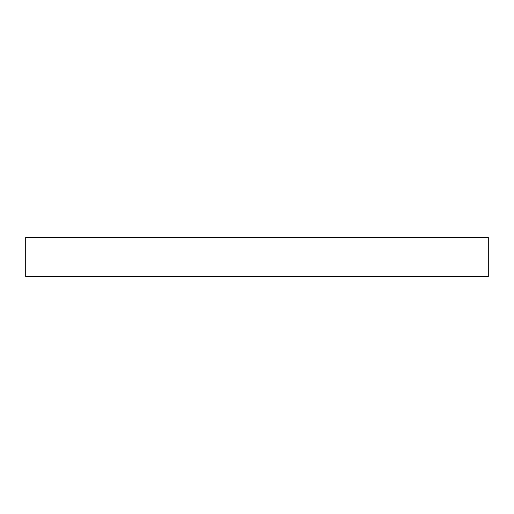 <?xml version="1.0" encoding="UTF-8"?>
<svg xmlns="http://www.w3.org/2000/svg" width="514" height="514" viewBox="0 0 514 514"><rect width="100%" height="100%" fill="white"/><g stroke="black" fill="none" stroke-linecap="round" stroke-linejoin="round"><path stroke-width="0.77" d="M488.3 237.481L25.7 237.481L25.7 276.519L488.3 276.519L488.3 237.481"/></g></svg>

